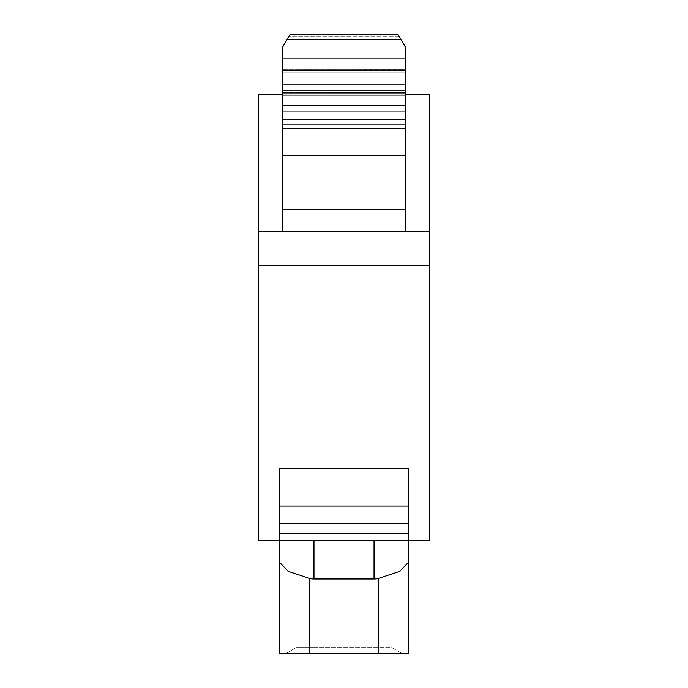 <?xml version="1.0" encoding="UTF-8"?>
<svg xmlns="http://www.w3.org/2000/svg" width="688" height="688" viewBox="0 0 688 688"><rect width="100%" height="100%" fill="white"/><g stroke="black" fill="none" stroke-linecap="round" stroke-linejoin="round"><path stroke-width="0.52" stroke-dasharray="3.44 2.58" d="M309.677 578.445L288.22 571.35L279.646 562.354L279.646 653.6L408.354 653.6L408.354 562.354L399.78 571.35L378.323 578.445A68.645 34.323 -90 0 1 374.031 578.978L313.969 578.978A68.645 34.323 -90 0 1 309.677 578.445L309.677 653.6M429.802 231.452L429.802 540.338L279.646 540.338L279.646 468.261L279.646 540.338L279.646 468.261L408.354 468.261L408.354 540.338L258.198 540.338L258.198 94.161L429.802 94.161L429.802 231.452L258.198 231.452M405.782 209.444L405.782 47.524L397.896 34.409L405.782 47.524L405.782 70.529L405.782 47.524L397.896 34.4L290.104 34.4L282.218 47.524L290.104 34.409L282.218 47.524L282.218 231.452L282.218 90.257L282.218 231.452L405.782 231.452L405.782 90.257L405.782 95.374L282.218 95.374L405.782 95.374L405.782 231.452L282.218 231.452L405.782 231.452L405.782 209.444L282.218 209.444M405.782 128.243L405.782 102.985L405.782 127.985L282.218 127.985L405.782 128.243L282.218 128.243M405.782 92.484L405.782 102.985L405.782 92.484L282.218 92.484L282.218 102.985L282.218 92.484L282.218 93.645L282.218 92.484L405.782 92.484M405.782 85.888L405.782 72.851L405.782 85.888L282.218 85.888L282.218 72.851L282.218 90.257L282.218 85.888L405.782 85.888M405.782 69.299L405.782 72.851L405.782 69.299L282.218 69.299L282.218 58.282L282.218 72.851L282.218 69.299L405.782 69.333M282.218 101.024L282.218 93.645L282.218 101.024L405.782 101.024L282.218 101.024M405.782 58.282L282.218 58.282L405.782 58.282M405.782 70.529L282.218 70.529L405.782 70.529M405.782 231.452L282.218 231.452M408.354 506.015L408.354 523.181L279.646 523.181L408.354 523.181L408.354 540.338L408.354 468.261L408.354 506.015L279.646 506.015M408.354 533.475L279.646 533.475M408.354 540.338L279.646 540.338M408.354 523.181L279.646 523.181M405.782 94.161L282.218 94.161M429.802 265.766L258.198 265.766M397.896 34.409L290.104 34.409M315.001 653.6L372.999 653.6L315.001 653.6L315.001 647.597L391.773 647.597L402.17 653.6L372.999 653.6L402.17 653.6L391.773 647.597L296.227 647.597L285.83 653.6L296.227 647.597L315.001 647.597L315.001 653.6M378.323 653.6L378.323 578.445M405.782 119.617L282.218 119.617L405.782 119.617M405.782 116.977L282.218 116.977L405.782 116.977M405.782 93.645L282.218 93.645L405.782 93.645M405.782 92.863L282.218 92.863L405.782 92.863M405.782 102.985L282.218 102.985L405.782 102.985M405.782 111.843L282.218 111.843L405.782 111.843M399.281 36.705L288.719 36.705L399.281 36.705M405.782 66.977L282.218 66.977L405.782 66.977M405.782 70.494L282.218 70.494L405.782 70.494M405.782 72.851L282.218 72.851L405.782 72.851M405.782 90.257L282.218 90.257L405.782 90.257M397.939 34.477L290.061 34.477M400.751 39.156L287.249 39.156M405.782 84.203L282.218 84.203M405.782 105.178L282.218 105.178M405.782 124.098L282.218 124.098M405.782 155.763L282.218 155.763M372.999 647.597L372.999 653.6L372.999 647.597M374.031 578.978L374.031 540.338M313.969 578.978L313.969 540.338"/><path stroke-width="1.03" d="M279.646 540.338L279.646 468.261L408.354 468.261L408.354 562.354L408.354 540.338L279.646 540.338L279.646 653.6L408.354 653.6L408.354 562.354L399.78 571.35L378.323 578.445A68.645 34.323 90 0 1 374.031 578.978L313.969 578.978A68.645 34.323 90 0 1 309.677 578.445L288.22 571.35L279.646 562.354L279.646 540.338L258.198 540.338L258.198 94.161L282.218 94.161M405.782 84.203L282.218 84.203L282.218 47.524L290.104 34.409L397.896 34.4L405.782 47.524L405.782 155.763L282.218 155.763L282.218 231.452M290.104 34.409L397.896 34.409M405.782 231.452L405.782 155.763M282.218 84.203L282.218 155.763M405.782 128.243L282.218 128.243M408.354 506.015L279.646 506.015M408.354 523.181L279.646 523.181M408.354 533.475L279.646 533.475M405.782 94.161L429.802 94.161L429.802 540.338L408.354 540.338M429.802 265.766L258.198 265.766M429.802 231.452L258.198 231.452M378.323 653.6L378.323 578.445M309.677 653.6L309.677 578.445M313.969 578.978L313.969 540.338M374.031 578.978L374.031 540.338M405.782 209.444L282.218 209.444M405.782 124.098L282.218 124.098M405.782 105.178L282.218 105.178M400.751 39.156L287.249 39.156M397.939 34.477L290.061 34.477"/></g></svg>
